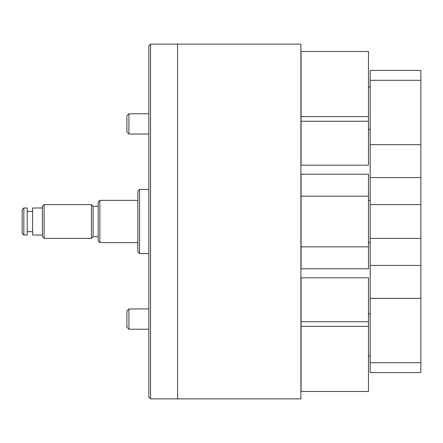 <?xml version="1.0" encoding="UTF-8"?>
<svg xmlns="http://www.w3.org/2000/svg" width="443" height="443" viewBox="0 0 443 443"><rect width="100%" height="100%" fill="white"/><g stroke="black" fill="none" stroke-linecap="round" stroke-linejoin="round"><path stroke-width="0.66" d="M300.902 221.5L300.902 44.112L150.542 44.112L150.542 398.888L177.577 398.888L177.577 44.112L177.577 398.888L300.902 398.888L300.902 221.5M301.068 196.16L368.476 196.16L368.476 174.199L301.068 174.199L301.068 268.801L368.476 268.801L368.476 246.84L301.068 246.84M368.476 196.16L368.476 246.84M22.15 233.328L22.15 209.672L23.839 207.983L23.839 235.017L22.15 233.328M42.423 236.706L42.423 206.294L44.112 204.605L44.112 238.395L42.423 236.706M98.174 236.706L93.108 236.706L93.108 206.294L91.413 204.605L44.112 204.605M93.108 236.706L91.413 238.395L91.413 204.605M98.174 240.926L98.174 202.074L99.863 200.38L99.863 242.62L98.174 240.926M91.413 238.395L44.112 238.395M42.423 207.983L32.627 207.983L32.627 235.017L42.423 235.017M32.627 211.361L27.217 211.361M32.627 231.639L27.217 231.639M23.839 235.017L27.217 235.017L27.217 207.983L23.839 207.983M137.873 200.38L99.863 200.38M137.873 242.62L99.863 242.62M98.174 206.294L93.108 206.294M139.562 253.601L137.873 251.912L137.873 191.088L139.562 189.399L139.562 253.601L148.854 253.601M150.542 398.888L148.854 397.199L148.854 45.801L150.542 44.112M368.476 116.647L368.476 51.515L301.068 51.515L301.068 116.647L368.476 116.647L368.476 165.189L301.068 165.189L301.068 116.647M368.476 121.266L301.068 121.266M368.476 326.353L368.476 391.485L301.068 391.485L301.068 321.734L368.476 321.734L368.476 326.353L301.068 326.353M368.476 321.734L368.476 277.811L301.068 277.811L301.068 321.734M420.85 80.299L370.165 80.299L370.165 70.404L420.85 70.404L420.85 238.395L370.165 238.395L370.165 372.596L420.85 372.596L420.85 362.701L370.165 362.701M420.85 238.395L420.85 265.423L370.165 265.423M420.85 177.577L370.165 177.577L370.165 238.395M420.85 204.605L370.165 204.605M370.165 80.299L370.165 177.577M420.85 144.673L370.165 144.673M420.85 265.423L420.85 298.327L370.165 298.327M420.85 298.327L420.85 362.701M128.919 329.221L126.892 327.194L126.892 310.975L128.919 308.948L128.919 329.221L148.854 329.221M148.854 134.052L128.919 134.052L126.892 132.025L126.892 115.806L128.919 113.779L128.919 134.041M128.919 113.785L148.854 113.779M370.165 200.38L368.476 200.38M370.165 242.62L368.476 242.62M148.854 189.399L139.562 189.399M128.919 308.948L148.854 308.948M370.165 129.229L368.476 129.229M370.165 86.994L368.476 86.994M370.165 356.006L368.476 356.006M370.165 313.771L368.476 313.771"/></g></svg>

